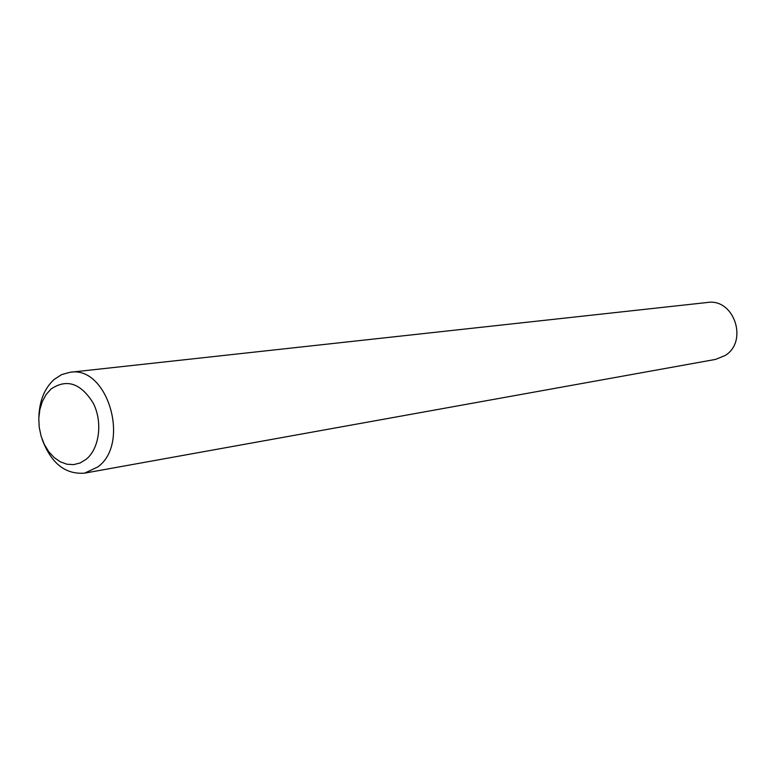 <?xml version="1.0" encoding="UTF-8"?>
<svg xmlns="http://www.w3.org/2000/svg" width="776" height="776" viewBox="0 0 776 776"><rect width="100%" height="100%" fill="white"/><g stroke="black" fill="none" stroke-linecap="round" stroke-linejoin="round"><path stroke-width="1.16" d="M86.117 459.334C99.474 448.615 102.907 422.028 93.227 403.113C80.82 383.189 66.765 378.484 51.051 389.009L46.123 394.518L42.331 401.473L39.857 409.524L38.8 418.274L39.217 427.285L41.089 436.141L44.319 444.405L48.752 451.661L54.184 457.578L60.353 461.836L66.969 464.232L73.681 464.611L80.18 462.962L86.117 459.334M38.868 416.954C39.44 400.833 44.523 388.339 54.107 379.474L61.653 374.595L70.024 372.296C107.505 365.292 130.717 443.426 97.824 466.929L84.623 473.137C65.262 474.611 51.08 463.272 42.069 439.129M84.623 473.137L715.598 359.395L725.065 355.544C748.646 341.421 734.048 298.023 707.363 302.485L70.024 372.296"/></g></svg>
